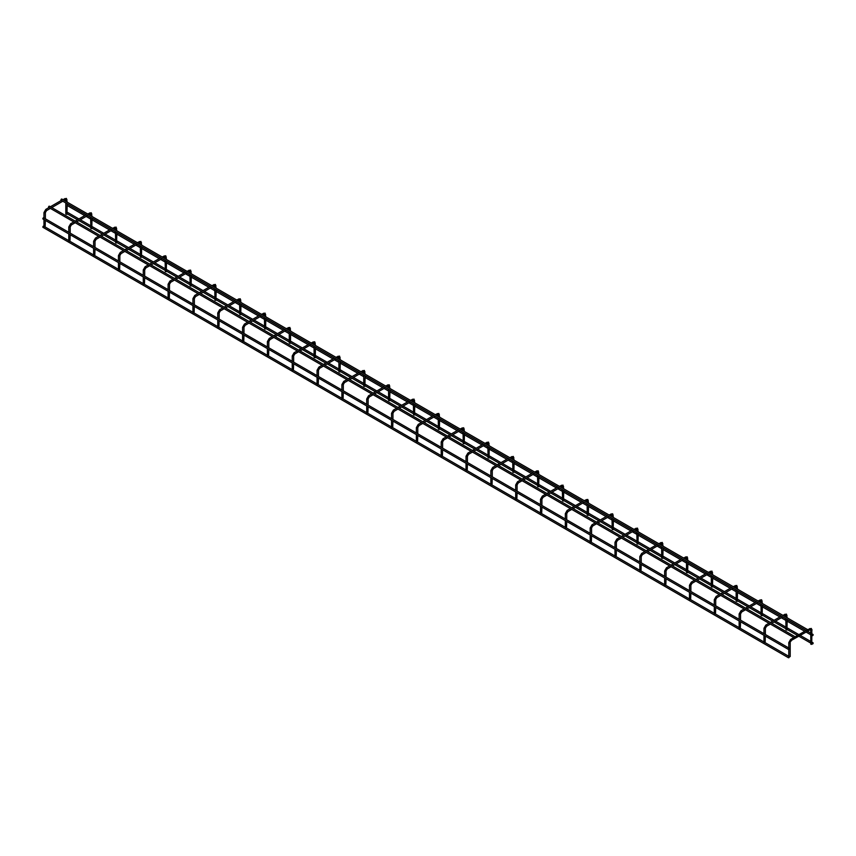 <?xml version="1.0" encoding="UTF-8"?>
<svg xmlns="http://www.w3.org/2000/svg" width="856" height="856" viewBox="0 0 856 856"><rect width="100%" height="100%" fill="white"/><g stroke="black" fill="none" stroke-linecap="round" stroke-linejoin="round"><path stroke-width="1.28" d="M788.622 649.148L789.36 648.709L788.622 649.148M789.36 648.709L788.376 649.148L788.932 649.383M43.228 217.873L42.8 218.687L43.795 218.12M788.622 657.462L789.36 657.023L788.622 657.462M789.36 657.023L788.376 657.462L788.932 657.697M43.228 226.187L42.8 227.001L43.795 226.433M794.336 637.527L795.074 637.099L794.336 637.527M795.074 637.099L794.079 637.527L794.646 637.774M48.942 206.264L48.514 207.077L49.498 206.51M806.748 630.369L807.486 629.93L806.748 630.369M807.486 629.93L806.502 630.369L807.058 630.605M61.354 199.095L60.926 199.908L61.921 199.341M812.451 635.387L813.2 634.949L812.451 635.387M813.2 634.949L812.205 635.387L812.772 635.623M812.451 643.701L813.2 643.263L812.451 643.701M813.2 643.263L812.205 643.701L812.772 643.937M788.997 657.055L790.195 656.573L790.195 642.621L788.997 642.91L789.05 642.3M789.146 657.108L789.895 656.445L789.146 657.108M811.83 643.873L810.846 644.215L811.83 643.873M810.718 629.813L810.846 644.236M811.681 644.097L810.932 644.301L811.681 644.097M811.766 644.375L811.83 629.716M764.162 642.717L765.157 641.914L764.162 642.717M765.36 636.094L765.157 641.914M787.006 629.535L786.011 629.877L787.006 629.535M785.808 618.663L786.022 629.898M786.846 629.759L786.108 629.963L786.846 629.759M786.932 630.048L787.21 619.466M739.338 628.39L740.333 627.587L739.338 628.39M740.536 621.766L740.333 627.587M762.182 615.197L761.187 615.539L762.182 615.197M760.984 604.325L761.198 615.571M762.022 615.432L761.273 615.625L762.022 615.432M762.108 615.71L762.386 605.139M714.514 614.052L715.498 613.249L714.514 614.052M715.712 607.428L715.498 613.249M737.348 600.869L736.363 601.212L737.348 600.869M736.149 589.987L736.149 600.955L737.198 601.094L736.449 601.297M737.284 601.372L737.562 590.801M689.679 599.714L690.674 598.911L689.679 599.714M690.878 593.09L690.674 598.911M712.524 586.531L711.529 586.874L712.524 586.531M711.325 575.66L711.325 586.617L712.363 586.756L711.625 586.959M712.449 587.045L712.727 576.462M664.855 585.386L665.85 584.584L664.855 585.386M666.054 578.763L665.85 584.584M687.7 572.193L686.705 572.536L687.7 572.193M686.501 561.322L686.501 572.29L687.539 572.429L686.79 572.621M687.625 572.707L687.903 562.135M640.031 571.048L641.016 570.246L640.031 571.048M641.23 564.425L641.016 570.246M662.865 557.866L661.881 558.208L662.865 557.866M661.667 546.984L661.667 557.952L662.715 558.091L661.966 558.294M662.801 558.369L663.079 547.797M615.197 556.721L616.192 555.908L615.197 556.721M616.395 550.087L616.192 555.908M638.041 543.528L637.046 543.87L638.041 543.528M636.843 532.657L637.057 543.902M637.88 543.753L637.142 543.956L637.88 543.753M637.966 544.042L638.244 533.47M590.373 542.383L591.368 541.581L590.373 542.383M591.571 535.76L591.368 541.581M613.217 529.19L612.222 529.543L613.217 529.19M612.019 518.319L612.233 529.564M613.057 529.425L612.308 529.618L613.057 529.425M613.142 529.704L613.42 519.132M565.548 528.045L566.533 527.243L565.548 528.045M566.747 521.422L566.533 527.243M588.382 514.863L587.398 515.205L588.382 514.863M587.184 503.981L587.184 514.948L588.233 515.087L587.483 515.291M588.318 515.376L588.596 504.794M540.714 513.718L541.709 512.915L540.714 513.718M541.912 507.094L541.709 512.915M563.558 500.525L562.563 500.867L563.558 500.525M562.36 489.653L562.574 500.899M563.398 500.76L562.66 500.953L563.398 500.76M563.483 501.038L563.762 490.467M515.89 499.38L516.885 498.577L515.89 499.38M517.088 492.756L516.885 498.577M538.734 486.197L537.739 486.54L538.734 486.197M537.536 475.315L537.75 486.561M538.574 486.422L537.825 486.625L538.574 486.422M538.659 486.7L538.938 476.129M491.066 485.042L492.05 484.239L491.066 485.042M492.264 478.418L492.05 484.239M513.9 471.859L512.915 472.202L513.9 471.859M512.701 460.988L512.915 472.223M513.75 472.084L513.001 472.287L513.75 472.084M513.835 472.373L514.114 461.791M466.231 470.714L467.226 469.912L466.231 470.714M467.43 464.091L467.226 469.912M489.076 457.521L488.081 457.864L489.076 457.521M487.877 446.65L488.091 457.896M488.915 457.757L488.177 457.949L488.915 457.757M489.001 458.035L489.279 447.463M441.407 456.376L442.402 455.574L441.407 456.376M442.606 449.753L442.402 455.574M464.252 443.194L463.257 443.536L464.252 443.194M463.053 432.312L463.267 443.558M464.091 443.419L463.342 443.622L464.091 443.419M464.177 443.697L464.455 433.125M416.583 442.038L417.568 441.236L416.583 442.038M417.781 435.415L417.568 441.236M439.417 428.856L438.433 429.198L439.417 428.856M438.219 417.985L438.433 429.231M439.267 429.081L438.518 429.284L439.267 429.081M439.353 429.37L439.631 418.787M391.748 427.711L392.744 426.909L391.748 427.711M392.947 421.088L392.744 426.909M414.593 414.518L413.598 414.86L414.593 414.518M413.395 403.647L413.609 414.893M414.432 414.753L413.694 414.946L414.432 414.753M414.518 415.032L414.796 404.46M366.924 413.373L367.92 412.571L366.924 413.373M368.123 406.75L367.92 412.571M389.769 400.191L388.774 400.533L389.769 400.191M388.57 389.309L388.57 400.276L389.608 400.415L388.859 400.619M389.694 400.694L389.972 390.122M342.1 399.046L343.085 398.233L342.1 399.046M343.299 392.423L343.085 398.233M364.934 385.853L363.95 386.195L364.934 385.853M363.736 374.981L363.736 385.949L364.784 386.088L364.035 386.281M364.87 386.366L365.148 375.795M317.266 384.708L318.261 383.905L317.266 384.708M318.464 378.085L318.261 383.905M340.11 371.525L339.115 371.868L340.11 371.525M338.912 360.644L338.912 371.611L339.95 371.75L339.211 371.953M340.035 372.028L340.314 361.457M292.442 370.37L293.437 369.567L292.442 370.37M293.64 363.747L293.437 369.567M315.286 357.187L314.291 357.53L315.286 357.187M314.088 346.305L314.088 357.273L315.126 357.412L314.377 357.615M315.211 357.701L315.49 347.119M267.618 356.043L268.602 355.24L267.618 356.043M268.816 349.419L268.602 355.24M290.452 342.849L289.467 343.192L290.452 342.849M289.253 331.978L289.253 342.946L290.302 343.085L289.553 343.277M290.387 343.363L290.666 332.791M242.783 341.705L243.778 340.902L242.783 341.705M243.981 335.081L243.778 340.902M265.627 328.522L264.632 328.865L265.627 328.522M264.429 317.64L264.643 328.886M265.467 328.747L264.729 328.95L265.467 328.747M265.553 329.025L265.831 318.453M217.959 327.367L218.954 326.564L217.959 327.367M219.157 320.743L218.954 326.564M240.804 314.184L239.808 314.526L240.804 314.184M239.605 303.313L239.819 314.548M240.643 314.409L239.894 314.612L240.643 314.409M240.729 314.698L241.007 304.115M193.135 313.039L194.119 312.237L193.135 313.039M194.333 306.416L194.119 312.237M215.969 299.846L214.984 300.189L215.969 299.846M214.77 288.975L214.984 300.221M215.819 300.082L215.07 300.274L215.819 300.082M215.905 300.36L216.183 289.788M168.3 298.701L169.295 297.899L168.3 298.701M169.499 292.078L169.295 297.899M191.145 285.519L190.15 285.861L191.145 285.519M189.946 274.637L190.16 285.883M190.984 285.744L190.246 285.947L190.984 285.744M191.07 286.022L191.348 275.45M143.476 284.374L144.471 283.561L143.476 284.374M144.675 277.74L144.471 283.561M166.321 271.181L165.326 271.523L166.321 271.181M165.122 260.31L165.336 271.555M166.16 271.406L165.411 271.609L166.16 271.406M166.246 271.694L166.524 261.112M118.652 270.036L119.637 269.233L118.652 270.036M119.851 263.413L119.637 269.233M141.486 256.843L140.502 257.185L141.486 256.843M140.288 245.972L140.502 257.217M141.336 257.078L140.587 257.271L141.336 257.078M141.422 257.356L141.7 246.785M93.818 255.698L94.813 254.895L93.818 255.698M95.016 249.075L94.813 254.895M116.662 242.516L115.667 242.858L116.662 242.516M115.464 231.634L115.678 242.879M116.502 242.74L115.763 242.944L116.502 242.74M116.587 243.018L116.865 232.447M68.994 241.371L69.989 240.568L68.994 241.371M70.192 234.747L69.989 240.568M91.838 228.178L90.843 228.52L91.838 228.178M90.64 217.306L90.854 228.552M91.678 228.413L90.929 228.606L91.678 228.413M91.763 228.691L92.041 218.12M44.17 227.033L45.154 226.23L44.17 227.033M45.368 220.409L45.154 226.23M67.003 213.85L66.019 214.193L67.003 213.85M65.805 202.968L65.805 213.936L66.854 214.075L66.105 214.278M66.939 214.353L67.217 203.781M789.981 642.332L791.329 640.652L790.976 639.464L790.484 639.828M809.851 629.716L809.851 628.572L809.348 628.86M790.976 640.609L810.204 629.759L812.044 630.005L811.253 628.432L807.486 629.706M765.157 628.004L764.162 628.572L764.226 627.972M766.152 626.282L766.152 625.137L765.66 625.49M785.016 615.389L785.016 614.244L784.524 614.522M785.894 615.475L787.006 615.389M740.333 613.666L739.338 614.244L739.402 613.634M741.328 611.944L741.328 610.799L740.836 611.152M760.192 601.051L760.192 599.906L759.7 600.195M761.07 601.147L762.182 601.051M715.498 599.328L714.514 599.906L714.567 599.296M716.493 597.616L716.493 596.461L716.001 596.825M735.368 586.713L735.368 585.568L734.865 585.857M736.235 586.809L737.348 586.713M690.674 585.001L689.679 585.568L689.743 584.969M691.669 583.278L691.669 582.134L691.177 582.487M710.534 572.386L710.534 571.241L710.041 571.519M711.411 572.482L712.524 572.386M665.85 570.663L664.855 571.241L664.919 570.631M666.845 568.94L666.845 567.796L666.353 568.149M685.71 558.048L685.71 556.903L685.217 557.192M686.587 558.144L687.7 558.048M641.016 556.325L640.031 556.903L640.085 556.293M642.011 554.613L642.011 553.457L641.519 553.821M660.885 543.721L660.885 542.565L660.383 542.854M661.752 543.806L662.865 543.721M616.192 541.998L615.197 542.565L615.261 541.966M617.187 540.275L617.187 539.13L616.695 539.483M636.051 529.383L636.051 528.238L635.559 528.527M636.928 529.479L638.041 529.383M591.368 527.66L590.373 528.238L590.437 527.628M592.363 525.937L592.363 524.792L591.87 525.156M611.227 515.045L611.227 513.9L610.735 514.189M612.104 515.141L613.217 515.045M566.533 513.332L565.548 513.9L565.602 513.3M567.528 511.61L567.528 510.465L567.036 510.818M586.403 500.717L586.403 499.562L585.9 499.851M587.27 500.803L588.382 500.717M541.709 498.995L540.714 499.562L540.778 498.962M542.704 497.272L542.704 496.127L542.212 496.48M561.568 486.379L561.568 485.234L561.076 485.523M562.446 486.476L563.558 486.379M516.885 484.656L515.89 485.234L515.954 484.624M517.88 482.934L517.88 481.789L517.388 482.153M536.744 472.041L536.744 470.896L536.252 471.185M537.621 472.138L538.734 472.041M492.05 470.329L491.066 470.896L491.119 470.297M493.045 468.607L493.045 467.462L492.553 467.815M511.92 457.714L511.92 456.569L511.417 456.847M512.787 457.81L513.9 457.714M467.226 455.991L466.231 456.569L466.295 455.959M468.221 454.269L468.221 453.124L467.729 453.477M487.085 443.376L487.085 442.231L486.593 442.52M487.963 443.472L489.076 443.376M442.402 441.653L441.407 442.231L441.471 441.621M443.397 439.941L443.397 438.786L442.905 439.149M462.261 429.038L462.261 427.893L461.769 428.182M463.139 429.134L464.252 429.038M417.568 427.326L416.583 427.893L416.637 427.294M418.563 425.603L418.563 424.458L418.07 424.811M437.437 414.711L437.437 413.566L436.935 413.844M438.304 414.807L439.417 414.711M392.744 412.988L391.748 413.566L391.813 412.956M393.739 411.265L393.739 410.12L393.246 410.473M412.603 400.373L412.603 399.228L412.111 399.517M413.48 400.469L414.593 400.373M367.92 398.65L366.924 399.228L366.989 398.618M368.915 396.938L368.915 395.793L368.422 396.146M387.779 386.045L387.779 384.89L387.286 385.179M388.656 386.131L389.769 386.045M343.085 384.323L342.1 384.89L342.154 384.291M344.08 382.6L344.08 381.455L343.588 381.808M362.955 371.707L362.955 370.562L362.452 370.851M363.821 371.804L364.934 371.707M318.261 369.985L317.266 370.562L317.33 369.953M319.256 368.262L319.256 367.117L318.764 367.481M338.12 357.369L338.12 356.224L337.628 356.513M338.997 357.466L340.11 357.369M293.437 355.657L292.442 356.224L292.506 355.625M294.432 353.935L294.432 352.79L293.94 353.143M313.296 343.042L313.296 341.897L312.804 342.175M314.173 343.128L315.286 343.042M268.602 341.319L267.618 341.897L267.671 341.287M269.597 339.597L269.597 338.452L269.105 338.805M288.472 328.704L288.472 327.559L287.969 327.848M289.339 328.8L290.452 328.704M243.778 326.981L242.783 327.559L242.847 326.949M244.773 325.269L244.773 324.114L244.281 324.478M263.637 314.366L263.637 313.221L263.145 313.51M264.515 314.462L265.627 314.366M218.954 312.654L217.959 313.221L218.023 312.622M219.949 310.931L219.949 309.786L219.457 310.14M238.813 300.039L238.813 298.894L238.321 299.172M239.691 300.135L240.804 300.039M194.119 298.316L193.135 298.894L193.189 298.284M195.114 296.593L195.114 295.448L194.622 295.802M213.989 285.701L213.989 284.556L213.486 284.845M214.856 285.797L215.969 285.701M169.295 283.978L168.3 284.556L168.364 283.946M170.291 282.266L170.291 281.11L169.798 281.474M189.155 271.373L189.155 270.218L188.662 270.507M190.032 271.459L191.145 271.373M144.471 269.651L143.476 270.218L143.541 269.619M145.466 267.928L145.466 266.783L144.974 267.136M164.331 257.035L164.331 255.891L163.838 256.169M165.208 257.132L166.321 257.035M119.637 255.313L118.652 255.891L118.706 255.281M120.632 253.59L120.632 252.445L120.14 252.809M139.507 242.697L139.507 241.553L139.004 241.841M140.373 242.794L141.486 242.697M94.813 240.975L93.818 241.553L93.882 240.953M95.808 239.263L95.808 238.118L95.316 238.471M114.672 228.37L114.672 227.215L114.18 227.503M115.549 228.456L116.662 228.37M69.989 226.647L68.994 227.215L69.058 226.615M70.984 224.925L70.984 223.78L70.481 224.133M89.848 214.032L89.848 212.887L89.356 213.176M90.725 214.128L91.838 214.032M45.154 212.309L44.17 212.887L44.223 212.277M46.149 210.587L46.149 209.442L45.657 209.806M65.024 199.694L65.024 198.549L64.521 198.838M65.891 199.79L67.003 199.694M43.645 217.799L789.221 648.249M42.95 219.008L788.515 649.469M43.645 226.112L789.221 656.563M42.95 227.322L788.515 657.783M49.359 206.189L794.935 636.639M48.653 207.398L794.229 637.848M61.771 199.02L807.347 629.47M61.065 200.229L806.641 630.69M67.485 204.038L86.124 214.803M87.526 215.605L90.64 217.403M92.041 218.216L110.948 229.13M112.361 229.943L115.464 231.741M116.865 232.543L135.783 243.468M137.185 244.281L140.288 246.068M141.7 246.881L160.607 257.795M162.009 258.608L165.122 260.406M166.524 261.219L185.431 272.133M186.843 272.946L189.946 274.744M191.348 275.546L210.266 286.471M211.667 287.284L214.77 289.071M216.183 289.884L235.09 300.798M236.491 301.612L239.605 303.409M241.007 304.222L259.914 315.136M261.326 315.95L264.429 317.736M265.831 318.55L284.748 329.474M286.15 330.277L289.253 332.075M290.666 332.888L309.572 343.802M310.974 344.615L314.088 346.413M315.49 347.215L334.396 358.14M335.809 358.953L338.912 360.74M340.314 361.553L359.231 372.478M360.633 373.28L363.736 375.078M365.148 375.891L384.055 386.805M385.457 387.618L388.57 389.416M389.972 390.218L408.879 401.143M410.291 401.956L413.395 403.743M414.796 404.556L433.714 415.47M435.115 416.284L438.219 418.081M439.631 418.894L458.538 429.808M459.94 430.622L463.053 432.408M464.455 433.222L483.362 444.146M484.774 444.949L487.877 446.746M489.279 447.56L508.197 458.474M509.598 459.287L512.701 461.084M514.114 461.898L533.02 472.812M534.422 473.625L537.536 475.412M538.938 476.225L557.845 487.15M559.257 487.952L562.36 489.75M563.762 490.563L582.679 501.477M584.081 502.29L587.184 504.088M588.596 504.89L607.503 515.815M608.905 516.628L612.019 518.415M613.42 519.228L632.327 530.142M633.74 530.955L636.843 532.753M638.244 533.566L657.162 544.48M658.564 545.293L661.667 547.091M663.079 547.894L681.986 558.818M683.388 559.631L686.501 561.418M687.903 562.232L706.81 573.145M708.222 573.959L711.325 575.756M712.727 576.57L731.645 587.483M733.046 588.297L736.149 590.084M737.562 590.897L756.469 601.822M757.87 602.624L760.984 604.422M762.386 605.235L781.293 616.149M782.705 616.962L785.808 618.76M787.21 619.573L806.127 630.487M807.529 631.3L810.632 633.087M812.044 633.9L813.05 634.489M67.217 205.504L84.723 215.605M86.124 216.418L90.64 219.029M92.041 219.832L109.547 229.943M110.948 230.756L115.464 233.356M116.865 234.169L134.371 244.281M135.783 245.084L140.288 247.694M141.7 248.508L159.205 258.608M160.607 259.421L165.122 262.022M166.524 262.835L184.029 272.946M185.431 273.76L189.946 276.36M191.348 277.173L208.853 287.284M210.266 288.087L214.77 290.698M216.183 291.511L233.688 301.612M235.09 302.425L239.605 305.025M241.007 305.838L258.512 315.95M259.914 316.763L264.429 319.363M265.831 320.176L283.336 330.277M284.748 331.09L289.253 333.701M290.666 334.503L308.171 344.615M309.572 345.428L314.088 348.028M315.49 348.841L332.995 358.953M334.396 359.755L338.912 362.366M340.314 363.179L357.819 373.28M359.231 374.093L363.736 376.704M365.148 377.507L382.653 387.618M384.055 388.431L388.57 391.031M389.972 391.845L407.477 401.956M408.879 402.759L413.395 405.37M414.796 406.183L432.301 416.284M433.714 417.097L438.219 419.697M439.631 420.51L457.136 430.622M458.538 431.435L463.053 434.035M464.455 434.848L481.96 444.949M483.362 445.762L487.877 448.373M489.279 449.175L506.784 459.287M508.197 460.1L512.701 462.7M514.114 463.513L531.619 473.625M533.02 474.438L537.536 477.038M538.938 477.851L556.443 487.952M557.845 488.765L562.36 491.376M563.762 492.179L581.267 502.29M582.679 503.103L587.184 505.703M588.596 506.517L606.102 516.628M607.503 517.431L612.019 520.041M613.42 520.855L630.926 530.955M632.327 531.769L636.843 534.369M638.244 535.182L655.75 545.293M657.162 546.107L661.667 548.707M663.079 549.52L680.584 559.631M681.986 560.434L686.501 563.045M687.903 563.858L705.408 573.959M706.81 574.772L711.325 577.372M712.727 578.185L730.232 588.297M731.645 589.11L736.149 591.71M737.562 592.523L755.067 602.624M756.469 603.437L760.984 606.048M762.386 606.851L779.891 616.962M781.293 617.775L785.808 620.375M787.21 621.188L804.715 631.3M806.127 632.103L810.632 634.713M67.485 212.352L78.923 218.954M80.325 219.767L90.64 225.716M92.041 226.53L103.747 233.292M105.16 234.095L115.464 240.055M116.865 240.857L128.582 247.619M129.984 248.433L140.288 254.382M141.7 255.195L153.406 261.957M154.808 262.771L165.122 268.72M166.524 269.533L178.23 276.295M179.642 277.098L189.946 283.058M191.348 283.86L203.065 290.623M204.466 291.436L214.77 297.385M216.183 298.198L227.889 304.961M229.29 305.774L239.605 311.723M241.007 312.536L252.713 319.288M254.125 320.101L264.429 326.05M265.831 326.864L277.547 333.626M278.949 334.439L289.253 340.388M290.666 341.202L302.371 347.964M303.773 348.777L314.088 354.726M315.49 355.529L327.195 362.291M328.608 363.105L338.912 369.054M340.314 369.867L352.03 376.629M353.432 377.442L363.736 383.392M365.148 384.205L376.854 390.967M378.256 391.77L388.57 397.73M389.972 398.532L401.678 405.295M403.09 406.108L413.395 412.057M414.796 412.87L426.513 419.633M427.914 420.446L438.219 426.395M439.631 427.208L451.337 433.971M452.738 434.773L463.053 440.722M464.455 441.536L476.161 448.298M477.573 449.111L487.877 455.06M489.279 455.874L500.995 462.636M502.397 463.449L512.701 469.398M514.114 470.212L525.819 476.963M527.221 477.776L537.536 483.726M538.938 484.539L550.643 491.301M552.056 492.114L562.36 498.064M563.762 498.877L575.478 505.639M576.88 506.452L587.184 512.402M588.596 513.204L600.302 519.966M601.704 520.78L612.019 526.729M613.42 527.542L625.126 534.305M626.538 535.118L636.843 541.067M638.244 541.88L649.961 548.643M651.363 549.445L661.667 555.405M663.079 556.207L674.785 562.97M676.187 563.783L686.501 569.732M687.903 570.545L699.609 577.308M701.021 578.121L711.325 584.07M712.727 584.883L724.443 591.646M725.845 592.448L736.149 598.398M737.562 599.211L749.268 605.973M750.669 606.786L760.984 612.736M762.386 613.549L774.092 620.311M775.504 621.124L785.808 627.073M787.21 627.887L798.926 634.638M800.328 635.452L810.632 641.401M812.044 642.214L813.05 642.803M67.217 213.818L77.522 219.767M78.923 220.581L90.64 227.343M92.041 228.145L102.346 234.095M103.747 234.908L115.464 241.67M116.865 242.483L127.169 248.433M128.582 249.246L140.288 256.008M141.7 256.821L152.004 262.771M153.406 263.584L165.122 270.336M166.524 271.149L176.828 277.098M178.23 277.911L189.946 284.674M191.348 285.487L201.652 291.436M203.065 292.249L214.77 299.012M216.183 299.825L226.487 305.774M227.889 306.576L239.605 313.339M241.007 314.152L251.311 320.101M252.713 320.914L264.429 327.677M265.831 328.49L276.135 334.439M277.547 335.252L289.253 342.015M290.666 342.817L300.97 348.777M302.371 349.58L314.088 356.342M315.49 357.155L325.794 363.105M327.195 363.918L338.912 370.68M340.314 371.493L350.618 377.442M352.03 378.256L363.736 385.018M365.148 385.821L375.452 391.77M376.854 392.583L388.57 399.345M389.972 400.159L400.276 406.108M401.678 406.921L413.395 413.683M414.796 414.497L425.111 420.446M426.513 421.248L438.219 428.011M439.631 428.824L449.935 434.773M451.337 435.586L463.053 442.349M464.455 443.162L474.759 449.111M476.161 449.924L487.877 456.687M489.279 457.489L499.594 463.449M500.995 464.252L512.701 471.014M514.114 471.827L524.418 477.776M525.819 478.59L537.536 485.352M538.938 486.165L549.242 492.114M550.643 492.928L562.36 499.69M563.762 500.493L574.076 506.452M575.478 507.255L587.184 514.017M588.596 514.831L598.9 520.78M600.302 521.593L612.019 528.355M613.42 529.168L623.724 535.118M625.126 535.931L636.843 542.683M638.244 543.496L648.559 549.445M649.961 550.258L661.667 557.021M663.079 557.834L673.383 563.783M674.785 564.596L686.501 571.359M687.903 572.172L698.207 578.121M699.609 578.923L711.325 585.686M712.727 586.499L723.042 592.448M724.443 593.262L736.149 600.024M737.562 600.837L747.866 606.786M749.268 607.6L760.984 614.362M762.386 615.164L772.69 621.124M774.092 621.927L785.808 628.689M787.21 629.502L797.525 635.452M798.926 636.265L810.632 643.027M793.79 637.602L790.623 639.432L788.783 642.621L788.783 648.003M788.783 649.469L788.783 656.317M806.213 630.433L795.074 636.864M770.368 624.077L766.505 626.314L765.36 628.283L765.36 634.478M768.966 623.275L765.799 625.094L763.959 628.283L763.959 633.665M763.959 635.291L763.959 641.979M787.21 617.85L786.429 614.105L782.791 615.293M781.378 616.106L770.368 622.462M784.192 616.106L785.722 615.314L785.808 617.037M782.791 616.909L771.78 623.275M745.544 609.75L741.671 611.976L740.536 613.955L740.536 620.14M744.142 608.937L740.975 610.767L739.135 613.955L739.135 619.327M739.135 620.953L739.135 627.641M762.386 603.512L761.594 599.767L757.956 600.955M756.554 601.768L745.544 608.124M759.368 601.768L760.898 600.987L760.984 602.699M757.956 602.581L746.946 608.937M720.72 595.412L716.847 597.649L715.712 599.617L715.712 605.802M719.308 594.599L716.14 596.429L714.3 599.617L714.3 604.999M714.3 606.615L714.3 613.313M737.562 589.174L736.77 585.429L733.132 586.628M731.73 587.43L720.72 593.786M734.534 587.43L736.064 586.649L736.149 588.372M733.132 588.243L722.122 594.599M695.885 581.074L692.023 583.311L690.878 585.279L690.878 591.475M694.483 580.272L691.316 582.101L689.476 585.279L689.476 590.661M689.476 592.288L689.476 598.975M712.727 574.847L711.946 571.102L708.308 572.29M706.895 573.103L695.885 579.458M709.71 573.103L711.24 572.311L711.325 574.034M708.308 573.916L697.298 580.272M671.061 566.747L667.188 568.983L666.054 570.952L666.054 577.137M669.66 565.934L666.492 567.763L664.652 570.952L664.652 576.323M664.652 577.95L664.652 584.637M687.903 560.509L687.111 556.764L683.473 557.952M682.072 558.765L671.061 565.12M684.886 558.765L686.416 557.984L686.501 559.696M683.473 559.578L672.463 565.934M646.237 552.409L642.364 554.645L641.23 556.614L641.23 562.809M644.825 551.596L641.658 553.425L639.817 556.614L639.817 561.996M639.817 563.612L639.817 570.31M663.079 546.182L662.287 542.426L658.649 543.624M657.248 544.437L646.237 550.793M660.051 544.437L661.581 543.646L661.667 545.368M658.649 545.24L647.639 551.596M621.403 538.071L617.54 540.307L616.395 542.287L616.395 548.471M620.001 537.268L616.834 539.098L614.993 542.287L614.993 547.658M614.993 549.285L614.993 555.972M638.244 531.844L637.463 528.099L633.825 529.286M632.413 530.099L621.403 536.455M635.227 530.099L636.757 529.308L636.843 531.03M633.825 530.913L622.815 537.268M596.578 523.744L592.705 525.98L591.571 527.949L591.571 534.133M595.177 522.93L592.01 524.76L590.169 527.949L590.169 533.331M590.169 534.947L590.169 541.645M613.42 517.505L612.629 513.76L608.99 514.948M607.589 515.761L596.578 522.117M610.403 515.761L611.933 514.98L612.019 516.703M608.99 516.575L597.98 522.93M571.755 509.406L567.881 511.642L566.747 513.611L566.747 519.806M570.342 508.592L567.175 510.422L565.335 513.611L565.335 518.993M565.335 520.609L565.335 527.307M588.596 503.178L587.805 499.423L584.167 500.621M582.765 501.434L571.755 507.79M585.568 501.434L587.098 500.642L587.184 502.365M584.167 502.237L573.156 508.592M546.92 495.078L543.057 497.304L541.912 499.283L541.912 505.468M545.518 494.265L542.351 496.095L540.51 499.283L540.51 504.655M540.51 506.281L540.51 512.969M563.762 488.84L562.981 485.095L559.343 486.283M557.93 487.096L546.92 493.452M560.744 487.096L562.274 486.315L562.36 488.027M559.343 487.909L548.332 494.265M522.096 480.74L518.222 482.977L517.088 484.945L517.088 491.13M520.694 479.927L517.527 481.757L515.687 484.945L515.687 490.328M515.687 491.943L515.687 498.641M538.938 474.502L538.146 470.757L534.508 471.956M533.106 472.758L522.096 479.114M535.91 472.758L537.45 471.977L537.536 473.7M534.508 473.571L523.498 479.927M497.272 466.402L493.398 468.639L492.264 470.607L492.264 476.803M495.859 465.6L492.692 467.419L490.852 470.607L490.852 475.99M490.852 477.616L490.852 484.303M514.114 460.175L513.322 456.43L509.684 457.618M508.282 458.431L497.272 464.787M511.086 458.431L512.616 457.639L512.701 459.362M509.684 459.244L498.674 465.6M472.437 452.075L468.574 454.301L467.43 456.28L467.43 462.465M471.035 451.262L467.868 453.091L466.028 456.28L466.028 461.651M466.028 463.278L466.028 469.965M489.279 445.837L488.498 442.092L484.86 443.28M483.447 444.093L472.437 450.449M486.262 444.093L487.792 443.312L487.877 445.024M484.86 444.906L473.85 451.262M447.613 437.737L443.74 439.973L442.606 441.942L442.606 448.127M446.211 436.924L443.044 438.754L441.204 441.942L441.204 447.324M441.204 448.94L441.204 455.638M464.455 431.51L463.663 427.754L460.025 428.952M458.623 429.755L447.613 436.111M461.427 429.755L462.968 428.974L463.053 430.696M460.025 430.568L449.015 436.924M422.789 423.399L418.916 425.635L417.781 427.615L417.781 433.799M421.377 422.596L418.21 424.426L416.369 427.615L416.369 432.986M416.369 434.613L416.369 441.3M439.631 417.172L438.839 413.427L435.201 414.614M433.799 415.428L422.789 421.783M436.603 415.428L438.133 414.636L438.219 416.358M435.201 416.241L424.191 422.596M397.954 409.072L394.092 411.308L392.947 413.277L392.947 419.461M396.553 408.259L393.385 410.088L391.545 413.277L391.545 418.648M391.545 420.275L391.545 426.962M414.796 402.834L414.015 399.089L410.377 400.276M408.965 401.09L397.954 407.445M411.779 401.09L413.309 400.308L413.395 402.02M410.377 401.903L399.367 408.259M373.13 394.734L369.257 396.97L368.123 398.939L368.123 405.134M371.729 393.921L368.562 395.75L366.721 398.939L366.721 404.321M366.721 405.937L366.721 412.635M389.972 388.506L389.18 384.751L385.542 385.949M384.141 386.762L373.13 393.118M386.944 386.762L388.485 385.97L388.57 387.693M385.542 387.565L374.532 393.921M348.306 380.406L344.433 382.632L343.299 384.612L343.299 390.796M346.894 379.593L343.727 381.423L341.886 384.612L341.886 389.983M341.886 391.609L341.886 398.297M365.148 374.168L364.356 370.423L360.718 371.611M359.317 372.424L348.306 378.78M362.12 372.424L363.65 371.632L363.736 373.355M360.718 373.237L349.708 379.593M323.472 366.068L319.609 368.305L318.464 370.274L318.464 376.458M322.07 365.255L318.903 367.085L317.062 370.274L317.062 375.656M317.062 377.271L317.062 383.97M340.314 359.83L339.532 356.085L335.894 357.284M334.482 358.086L323.472 364.442M337.296 358.086L338.826 357.305L338.912 359.028M335.894 358.899L324.884 365.255M298.648 351.73L294.774 353.967L293.64 355.935L293.64 362.131M297.246 350.917L294.079 352.747L292.238 355.935L292.238 361.318M292.238 362.933L292.238 369.632M315.49 345.503L314.698 341.747L311.06 342.946M309.658 343.759L298.648 350.115M312.461 343.759L314.002 342.967L314.088 344.69M311.06 344.561L300.049 350.917M273.824 337.403L269.95 339.629L268.816 341.608L268.816 347.793M272.411 336.59L269.244 338.42L267.404 341.608L267.404 346.98M267.404 348.606L267.404 355.294M290.666 331.165L289.874 327.42L286.236 328.608M284.834 329.421L273.824 335.777M287.637 329.421L289.168 328.64L289.253 330.352M286.236 330.234L275.225 336.59M248.989 323.065L245.126 325.301L243.981 327.27L243.981 333.455M247.587 322.252L244.42 324.082L242.58 327.27L242.58 332.652M242.58 334.268L242.58 340.966M265.831 316.827L265.05 313.082L261.412 314.28M259.999 315.083L248.989 321.439M262.813 315.083L264.344 314.302L264.429 316.025M261.412 315.896L250.401 322.252M224.165 308.727L220.292 310.963L219.157 312.932L219.157 319.127M222.763 307.925L219.596 309.744L217.756 312.932L217.756 318.314M217.756 319.941L217.756 326.628M241.007 302.5L240.215 298.755L236.577 299.942M235.175 300.756L224.165 307.111M237.979 300.756L239.519 299.964L239.605 301.687M236.577 301.569L225.567 307.925M199.341 294.4L195.468 296.636L194.333 298.605L194.333 304.79M197.929 293.587L194.761 295.416L192.921 298.605L192.921 303.976M192.921 305.603L192.921 312.29M216.183 288.162L215.391 284.417L211.753 285.604M210.351 286.418L199.341 292.773M213.155 286.418L214.685 285.637L214.77 287.349M211.753 287.231L200.743 293.587M174.506 280.062L170.644 282.298L169.499 284.267L169.499 290.462M173.105 279.249L169.937 281.078L168.097 284.267L168.097 289.649M168.097 291.265L168.097 297.963M191.348 273.834L190.567 270.079L186.929 271.277M185.517 272.08L174.506 278.446M188.331 272.08L189.861 271.299L189.946 273.021M186.929 272.893L175.919 279.249M149.682 265.724L145.809 267.96L144.675 269.94L144.675 276.124M148.281 264.921L145.113 266.751L143.273 269.94L143.273 275.311M143.273 276.937L143.273 283.625M166.524 259.496L165.732 255.751L162.094 256.939M160.693 257.752L149.682 264.108M163.496 257.752L165.037 256.961L165.122 258.683M162.094 258.566L151.084 264.921M124.858 251.397L120.985 253.633L119.851 255.602L119.851 261.786M123.446 250.583L120.279 252.413L118.438 255.602L118.438 260.973M118.438 262.599L118.438 269.287M141.7 245.158L140.908 241.413L137.27 242.601M135.869 243.414L124.858 249.77M138.672 243.414L140.202 242.633L140.288 244.345M137.27 244.228L126.26 250.583M100.024 237.059L96.161 239.295L95.016 241.264L95.016 247.459M98.622 236.245L95.455 238.075L93.614 241.264L93.614 246.646M93.614 248.261L93.614 254.96M116.865 230.831L116.084 227.075L112.446 228.274M111.034 229.087L100.024 235.443M113.848 229.087L115.378 228.295L115.464 230.018M112.446 229.889L101.436 236.245M75.2 222.731L71.326 224.957L70.192 226.936L70.192 233.121M73.798 221.918L70.631 223.748L68.79 226.936L68.79 232.308M68.79 233.934L68.79 240.622M92.041 216.493L91.25 212.748L87.612 213.936M86.21 214.749L75.2 221.105M89.013 214.749L90.554 213.957L90.64 215.68M87.612 215.562L76.601 221.918M50.376 208.393L46.502 210.63L45.368 212.598L45.368 218.783M48.963 207.58L45.796 209.41L43.956 212.598L43.956 217.98M43.956 219.596L43.956 226.294M67.217 202.155L66.426 198.41L62.788 199.609M61.386 200.411L50.376 206.767M64.189 200.411L65.719 199.63L65.805 201.353M62.788 201.224L51.777 207.58"/></g></svg>
